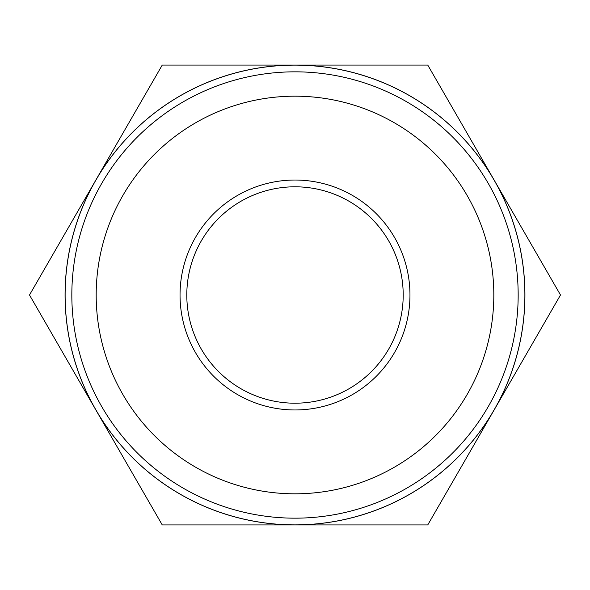 <?xml version="1.0" encoding="UTF-8"?>
<svg xmlns="http://www.w3.org/2000/svg" width="590" height="590" viewBox="0 0 590 590"><rect width="100%" height="100%" fill="white"/><g stroke="black" fill="none" stroke-linecap="round" stroke-linejoin="round"><path stroke-width="0.89" d="M29.5 295L162.25 65.07L427.75 65.07L560.5 295L427.75 524.93L162.25 524.93L29.5 295M295 186.801A108.199 108.199 0 0 0 186.801 295A108.199 108.199 0 0 0 295 403.199A108.199 108.199 0 0 0 403.199 295A108.199 108.199 0 0 0 295 186.801M295 65.07A229.93 229.93 0 0 0 95.875 409.962A229.93 229.93 0 0 0 494.125 409.962A229.93 229.93 0 0 0 295 65.07M180.039 295A114.962 114.962 0 0 0 352.481 394.562A114.962 114.962 0 0 0 352.481 195.438A114.962 114.962 0 0 0 180.039 295M295 65.121A229.879 229.879 0 0 1 494.081 409.939A229.879 229.879 0 0 1 95.919 409.939A229.879 229.879 0 0 1 295 65.121M493.823 295A198.823 198.823 0 0 0 195.592 122.816A198.823 198.823 0 0 0 195.592 467.184A198.823 198.823 0 0 0 493.823 295M295 71.833A223.168 223.168 0 0 0 71.833 295A223.168 223.168 0 0 0 295 518.168A223.168 223.168 0 0 0 518.168 295A223.168 223.168 0 0 0 295 71.833"/></g></svg>

